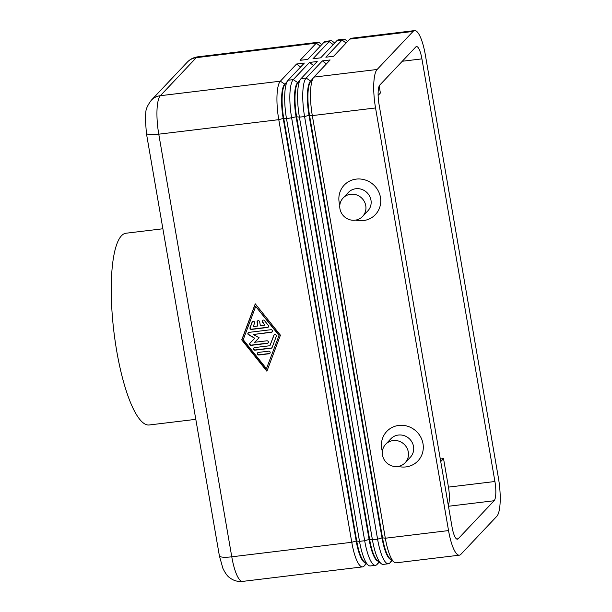 <?xml version="1.0" encoding="UTF-8"?>
<svg xmlns="http://www.w3.org/2000/svg" width="612" height="612" viewBox="0 0 612 612"><rect width="100%" height="100%" fill="white"/><g stroke="black" fill="none" stroke-linecap="round" stroke-linejoin="round"><path stroke-width="0.92" d="M391.114 559.59A28.435 7.023 -96.9 0 1 387.159 555.398A28.435 7.023 -96.9 0 1 382.003 537.872L308.999 115.24A28.435 7.023 -96.9 0 1 307.446 93.904A28.435 7.023 -96.9 0 1 310.399 81.258L312.327 79.216M347.547 41.509L345.742 39.994A32.191 7.948 83.1 0 0 343.6 39.183A32.191 7.948 83.1 0 0 342.093 40.032L325.867 57.207L333.609 56.273L349.834 39.092L413.062 31.442A32.191 7.948 -96.9 0 1 414.569 30.6A32.191 7.948 -96.9 0 1 419.557 35.351A32.191 7.948 -96.9 0 1 425.394 55.195L498.39 477.819A32.191 7.948 -96.9 0 1 500.157 501.978A32.191 7.948 -96.9 0 1 496.806 516.298L460.874 554.334A32.191 7.948 -96.9 0 1 459.367 555.176L396.14 562.826A32.191 7.948 -96.9 0 1 393.998 562.015A32.191 7.948 -96.9 0 1 391.16 558.075A32.191 7.948 -96.9 0 1 385.323 538.231L312.319 115.599A32.191 7.948 -96.9 0 1 310.559 91.448A32.191 7.948 -96.9 0 1 313.528 77.579A32.191 7.948 -96.9 0 1 313.902 77.127L330.128 59.953L322.386 60.886L306.161 78.061A32.191 7.948 83.1 0 0 302.818 92.381A32.191 7.948 83.1 0 0 304.577 116.54L377.581 539.164A32.191 7.948 83.1 0 0 383.418 559.008A32.191 7.948 83.1 0 0 388.398 563.759A32.191 7.948 83.1 0 0 389.905 562.918L392.193 560.5M459.367 555.176A32.191 7.948 -96.9 0 1 454.387 550.425A32.191 7.948 -96.9 0 1 448.542 530.581L385.323 538.231L382.515 537.81A28.435 7.023 83.1 0 0 387.671 555.336A28.435 7.023 83.1 0 0 390.188 558.817L393.998 562.015M313.528 77.579L310.582 81.595A28.435 7.023 83.1 0 0 307.958 93.843A28.435 7.023 83.1 0 0 309.519 115.178L312.319 115.599L375.546 107.957A32.191 7.948 -96.9 0 1 373.779 83.798A32.191 7.948 -96.9 0 1 377.13 69.477L313.902 77.127M378.208 561.15A28.435 7.023 -96.9 0 1 374.253 556.958A28.435 7.023 -96.9 0 1 369.097 539.432L296.101 116.808A28.435 7.023 -96.9 0 1 294.54 95.464A28.435 7.023 -96.9 0 1 297.493 82.819L299.421 80.776M388.398 563.759L383.234 564.386A32.191 7.948 -96.9 0 1 381.1 563.576A32.191 7.948 -96.9 0 1 378.254 559.636A32.191 7.948 -96.9 0 1 372.417 539.792L299.413 117.16A32.191 7.948 -96.9 0 1 297.654 93.009A32.191 7.948 -96.9 0 1 300.622 79.139A32.191 7.948 -96.9 0 1 300.997 78.688L317.223 61.514L309.481 62.447L293.255 79.629A32.191 7.948 83.1 0 0 289.912 93.942A32.191 7.948 83.1 0 0 291.672 118.101L364.675 540.725A32.191 7.948 83.1 0 0 370.512 560.569A32.191 7.948 83.1 0 0 375.493 565.32A32.191 7.948 83.1 0 0 377 564.478L379.287 562.061M300.622 79.139L297.677 83.156A28.435 7.023 83.1 0 0 295.06 95.403A28.435 7.023 83.1 0 0 296.613 116.739L369.617 539.371A28.435 7.023 83.1 0 0 374.774 556.897A28.435 7.023 83.1 0 0 377.283 560.378L381.1 563.576M375.493 565.32L370.337 565.947A32.191 7.948 -96.9 0 1 368.195 565.136A32.191 7.948 -96.9 0 1 365.349 561.196A32.191 7.948 -96.9 0 1 359.512 541.352L286.515 118.728A32.191 7.948 -96.9 0 1 284.748 94.569A32.191 7.948 -96.9 0 1 287.716 80.707A32.191 7.948 -96.9 0 1 288.091 80.249L304.325 63.074L296.583 64.008L280.35 81.189A32.191 7.948 83.1 0 0 277.007 95.503A32.191 7.948 83.1 0 0 278.774 119.661L351.77 542.286A32.191 7.948 83.1 0 0 357.607 562.13A32.191 7.948 83.1 0 0 362.595 566.88A32.191 7.948 83.1 0 0 364.102 566.039L366.389 563.621M365.31 562.719A28.435 7.023 -96.9 0 1 361.348 558.519A28.435 7.023 -96.9 0 1 356.192 540.993L283.195 118.368A28.435 7.023 -96.9 0 1 281.635 97.025A28.435 7.023 -96.9 0 1 284.588 84.379L286.523 82.337M287.716 80.707L284.779 84.716A28.435 7.023 83.1 0 0 282.155 96.964A28.435 7.023 83.1 0 0 283.708 118.3L356.712 540.932A28.435 7.023 83.1 0 0 361.868 558.458A28.435 7.023 83.1 0 0 364.377 561.938L368.195 565.136M349.834 39.092A32.191 7.948 -96.9 0 1 351.342 38.25L414.569 30.6M334.649 43.077L332.836 41.555A32.191 7.948 83.1 0 0 330.694 40.744A32.191 7.948 83.1 0 0 329.187 41.593L312.962 58.767L320.703 57.834L336.929 40.652A32.191 7.948 -96.9 0 1 338.436 39.811L343.6 39.183M321.744 44.638L319.931 43.115A32.191 7.948 83.1 0 0 317.796 42.304A32.191 7.948 83.1 0 0 316.289 43.154L300.056 60.328L307.798 59.395L324.031 42.213A32.191 7.948 -96.9 0 1 325.538 41.371L330.694 40.744M343.103 198.005L348.32 192.482A13.41 12.73 43.4 0 1 361.677 189.353A13.41 12.73 43.4 0 1 370.971 200.132A13.41 12.73 43.4 0 1 367.812 210.91L362.602 216.426A13.41 12.73 43.4 0 1 349.238 219.563A13.41 12.73 43.4 0 1 339.943 208.776A13.41 12.73 43.4 0 1 343.103 198.005A13.41 12.73 43.4 0 1 356.467 194.868A13.41 12.73 43.4 0 1 365.754 205.655A13.41 12.73 43.4 0 1 362.602 216.426M339.828 205.127A21.458 20.372 43.4 0 1 339.163 202.35A21.458 20.372 43.4 0 1 356.222 179.109A21.458 20.372 43.4 0 1 380.45 197.355A21.458 20.372 43.4 0 1 355.679 220.098M405.144 462.741L410.361 457.225A13.41 12.73 -136.6 0 0 413.513 446.454A13.41 12.73 -136.6 0 0 404.226 435.668A13.41 12.73 -136.6 0 0 390.861 438.796L385.644 444.32A13.41 12.73 -136.6 0 0 382.492 455.091A13.41 12.73 -136.6 0 0 391.779 465.877A13.41 12.73 -136.6 0 0 405.144 462.741A13.41 12.73 -136.6 0 0 408.296 451.97A13.41 12.73 -136.6 0 0 399.009 441.183A13.41 12.73 -136.6 0 0 385.644 444.32M382.378 451.442A21.458 20.372 43.4 0 1 381.704 448.665A21.458 20.372 43.4 0 1 398.772 425.432A21.458 20.372 43.4 0 1 422.999 443.677A21.458 20.372 43.4 0 1 398.221 466.413M162.884 228.766L126.011 233.226A96.574 23.853 83.1 0 0 116.747 351.189A96.574 23.853 83.1 0 0 149.206 424.973L195.802 419.342M379.815 85.037L415.747 47.002A16.096 3.978 -96.9 0 1 416.504 46.581A16.096 3.978 -96.9 0 1 421.913 58.874L494.917 481.506A16.096 3.978 -96.9 0 1 494.121 500.738L458.189 538.774A16.096 3.978 -96.9 0 1 457.432 539.195A16.096 3.978 -96.9 0 1 452.023 526.901L379.027 104.277A16.096 3.978 -96.9 0 1 379.815 85.037M413.062 31.442L377.13 69.477M280.426 335.192L266.901 371.239L241.732 339.867L255.258 303.82L280.426 335.192M448.298 505.336A16.096 3.978 83.1 0 0 448.458 487.121L443.532 458.602L440.739 461.563M378.124 95.411L380.389 93.016L379.188 86.055M443.532 458.602L440.296 458.992M300.584 67.029L296.583 64.008M313.489 65.469L309.481 62.447M362.595 566.88L242.589 581.4C237.731 581.874 233.417 580.635 229.638 577.667C227.61 576.45 225.361 573.352 222.898 568.38L219.387 555.864L146.383 133.24A16.096 3.136 170.2 0 0 148.838 134.426A16.096 3.136 170.2 0 0 158.768 134.181L278.774 119.661L283.708 118.3L286.515 118.728L296.613 116.739L299.413 117.16L304.577 116.54L309.519 115.178L382.515 537.81L377.581 539.164L372.417 539.792L369.097 539.432L364.675 540.725L359.512 541.352L356.192 540.993L351.77 542.286L231.772 556.805L158.768 134.181A32.191 7.948 -96.9 0 1 157.009 110.022A32.191 7.948 -96.9 0 1 160.352 95.701A16.096 15.277 -136.6 0 0 151.34 100.207L187.272 62.172C190.133 59.173 193.644 57.39 197.791 56.824A32.191 7.948 -96.9 0 0 196.284 57.666A16.096 15.277 -136.6 0 0 187.272 62.172M375.546 107.957L448.542 530.581M326.395 63.908L322.386 60.886M252.481 321.552A1.339 1.27 -136.6 0 0 252.335 321.828L250.254 327.374A1.339 1.27 -136.6 0 0 251.708 329.18L267.773 327.236A1.339 1.27 -136.6 0 0 268.4 326.976M267.543 327.481L251.478 329.424A1.339 1.27 43.4 0 1 250.025 327.619L252.106 322.073A1.339 1.27 43.4 0 1 254.011 321.499A1.339 1.27 43.4 0 1 254.561 323.098L253.261 326.563L257.774 326.02L257.101 322.126A1.339 1.27 43.4 0 1 258.754 320.742A1.339 1.27 43.4 0 1 259.679 321.82L260.352 325.706L264.858 325.163L262.441 322.142A1.339 1.27 43.4 0 1 262.472 320.443A1.339 1.27 43.4 0 1 264.453 320.581L268.324 325.4A1.339 1.27 43.4 0 1 267.543 327.481L267.773 327.236M262.594 320.328A1.339 1.27 -136.6 0 0 262.67 321.897L264.858 325.163M257.537 320.94A1.339 1.27 -136.6 0 0 257.331 321.881L257.774 326.02M257.805 352.673A1.339 1.27 -136.6 0 0 259.113 354.753L269.326 353.522A1.339 1.27 -136.6 0 0 269.953 353.262M268.653 351.173A1.339 1.27 43.4 0 1 269.846 353.392A1.339 1.27 43.4 0 1 269.096 353.767L258.876 354.998A1.339 1.27 43.4 0 1 257.683 352.78A1.339 1.27 43.4 0 1 258.432 352.405L268.653 351.173M266.45 368.646L279.164 335.124L255.701 306.413L243.216 339.691L266.45 368.646L279.164 335.124M278.934 335.368L255.701 306.413M255.349 303.942L241.962 339.622L267.039 370.872M253.988 347.838A1.339 1.27 -136.6 0 0 255.288 349.926L271.353 347.983A1.339 1.27 -136.6 0 0 271.98 347.723M272.133 347.44A1.339 1.27 43.4 0 1 271.124 348.228L255.059 350.171A1.339 1.27 43.4 0 1 253.858 347.953A1.339 1.27 43.4 0 1 254.615 347.578L269.93 345.726L273.832 335.322A1.339 1.27 43.4 0 1 275.737 334.756A1.339 1.27 43.4 0 1 276.295 336.348L272.133 347.44M274.214 334.802A1.339 1.27 -136.6 0 0 274.061 335.078L269.93 345.726M250.14 342.972A1.339 1.27 -136.6 0 0 251.417 345.099L267.536 343.148A1.339 1.27 -136.6 0 0 268.163 342.888M266.855 340.8A1.339 1.27 43.4 0 1 268.056 343.018A1.339 1.27 43.4 0 1 267.306 343.393L251.188 345.344A1.339 1.27 43.4 0 1 250.01 343.103L254.822 338.283L248.579 334.81A1.339 1.27 43.4 0 1 248.946 332.377L270.963 329.715A1.339 1.27 43.4 0 1 272.164 331.933A1.339 1.27 43.4 0 1 271.414 332.308L253.284 334.504L259.136 337.763L254.623 342.284L266.855 340.8M254.623 342.284L259.128 337.763M253.284 334.504L271.644 332.064A1.339 1.27 -136.6 0 0 272.271 331.803M248.319 332.637A1.339 1.27 -136.6 0 0 248.809 334.565L254.822 338.283M310.873 81.197L306.161 78.061L300.997 78.688M297.968 82.758L293.255 79.629L288.091 80.249M242.589 581.4A32.191 7.948 -96.9 0 1 237.609 576.649A32.191 7.948 -96.9 0 1 231.772 556.805A16.096 3.136 -9.8 0 1 221.842 557.05A16.096 3.136 -9.8 0 1 219.387 555.864M285.062 84.318L280.35 81.189L160.352 95.701L196.284 57.666L316.289 43.154L320.29 46.168M336.929 40.652L342.093 40.032L346.101 43.047M324.031 42.213L329.187 41.593L333.196 44.607M421.913 58.874L402.283 61.254M458.189 538.774L456.598 538.965M494.121 500.738L448.458 506.262M494.917 481.506L448.458 487.121M364.102 566.039L366.068 563.354M377 564.478L378.973 561.793M389.905 562.918L391.879 560.232M151.34 100.207C147.699 105.096 145.87 109.051 145.855 112.073L145.281 117.734L146.383 133.24M317.796 42.304L197.791 56.824"/></g></svg>
